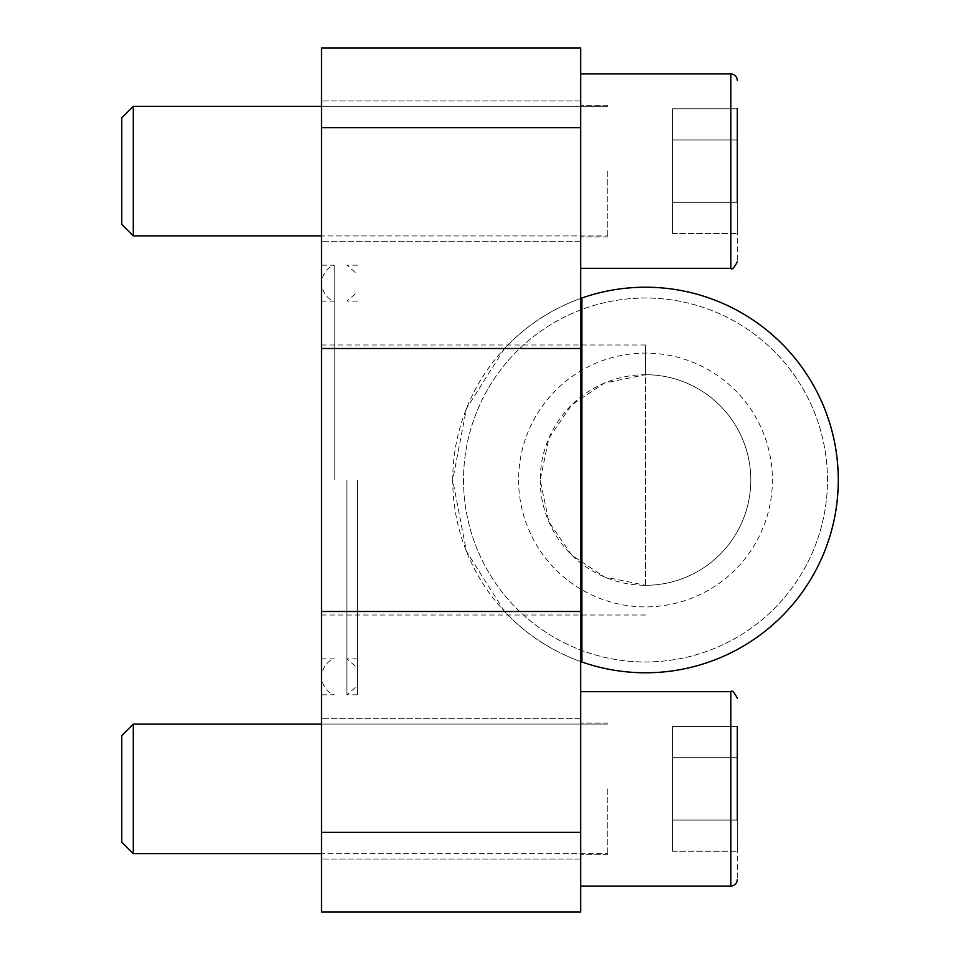 <?xml version="1.0" encoding="UTF-8"?>
<svg xmlns="http://www.w3.org/2000/svg" width="960" height="960" viewBox="0 0 960 960"><rect width="100%" height="100%" fill="white"/><g stroke="black" fill="none" stroke-linecap="round" stroke-linejoin="round"><path stroke-width="0.72" stroke-dasharray="4.8 3.6" d="M334.248 480L334.248 265.188L334.248 480M321.516 480L321.516 694.812L321.516 480M580.704 661.56C551.34 650.94 525.96 634.248 504.552 611.508L466.428 551.364L452.724 480A192.78 192.78 0 0 0 580.716 661.56L581.892 661.98A192.78 192.78 0 0 0 838.296 480A192.78 192.78 0 0 0 581.892 298.02L580.716 298.02L580.716 912L321.516 912L321.516 48L580.716 48L580.716 127.668L321.516 127.668M321.516 788.88L321.516 859.08L321.516 788.88M321.516 171.12L321.516 241.32L321.516 171.12M645.504 585.3L645.504 345L645.504 374.7L604.32 383.088L571.62 404.976L548.844 438.252L540.204 480L548.892 521.856L571.632 555.036L604.344 576.924L645.504 585.3A105.3 105.3 0 0 0 750.804 480A105.3 105.3 0 0 0 645.504 374.7L645.504 585.3M580.716 127.668L580.716 298.44A192.78 192.78 0 0 0 452.724 480L466.404 408.708L504.552 348.492L321.516 348.492M580.716 171.12L580.716 268.32L580.716 171.12M580.716 788.88L580.716 886.08L580.716 788.88M580.716 298.44C551.34 309.06 525.96 325.752 504.552 348.492M463.524 480A181.98 181.98 0 0 0 736.5 637.596A181.98 181.98 0 0 0 736.5 322.404A181.98 181.98 0 0 0 463.524 480A181.98 181.98 0 0 0 736.5 637.596A181.98 181.98 0 0 0 736.5 322.404A181.98 181.98 0 0 0 463.524 480M518.616 480A126.9 126.9 0 0 0 708.96 589.896A126.9 126.9 0 0 0 708.96 370.104A126.9 126.9 0 0 0 518.616 480M540.216 480A105.3 105.3 0 0 0 698.16 571.188A105.3 105.3 0 0 0 698.16 388.812A105.3 105.3 0 0 0 540.216 480M607.716 788.88L607.716 854.76L607.716 788.88M607.716 171.12L607.716 237L607.716 171.12M737.304 788.88L737.304 879.6L737.304 788.88M737.304 820.056L672.504 820.056L737.304 820.056L672.504 820.056L672.504 851.232L672.504 757.704L672.504 851.232L672.504 757.704L672.504 820.056L737.304 820.056L737.304 851.232L737.304 726.528L737.304 757.704L737.304 726.528L672.504 726.528L672.504 757.704L737.304 757.704L672.504 757.704L672.504 726.528L737.304 726.528M321.504 724.08L607.716 724.08L133.308 724.08L133.308 853.68L133.308 724.08L133.308 853.68L607.716 853.68L321.504 853.68M133.308 724.08L121.716 735.672L121.716 842.088L121.716 735.672L121.716 842.088L133.308 853.68M737.304 171.12L737.304 261.84L737.304 171.12M737.304 202.296L672.504 202.296L737.304 202.296L672.504 202.296L672.504 233.472L672.504 139.944L672.504 233.472L672.504 139.944L672.504 202.296L737.304 202.296L737.304 233.472L737.304 108.768L737.304 139.944L737.304 108.768L672.504 108.768L672.504 139.944L737.304 139.944L672.504 139.944L672.504 108.768L737.304 108.768M321.504 106.32L607.716 106.32L133.308 106.32L133.308 235.92L133.308 106.32L133.308 235.92L607.716 235.92L321.504 235.92M133.308 106.32L121.716 117.912L121.716 224.328L121.716 117.912L121.716 224.328L133.308 235.92M672.504 851.232L737.304 851.232L672.504 851.232M672.504 233.472L737.304 233.472L672.504 233.472M672.504 139.944L737.304 139.944L672.504 139.944L672.504 108.768L672.504 139.944M672.504 757.704L737.304 757.704L672.504 757.704L672.504 726.528L672.504 757.704M357.468 480L357.468 694.812L357.468 480M346.896 480L346.896 694.812L346.896 480M504.552 611.508L321.516 611.508M580.716 832.332L321.516 832.332M580.716 691.68L730.824 691.68L730.824 886.08L730.824 691.68L730.824 886.08L580.716 886.08M580.716 73.92L730.824 73.92L730.824 268.32L730.824 73.92L730.824 268.32L580.716 268.32M321.504 301.152L334.248 301.152C332.052 300.804 322.632 296.496 321.504 283.176C322.632 269.844 332.052 265.536 334.248 265.188L321.504 265.188M321.504 658.848L334.248 658.848C332.052 659.196 322.632 663.504 321.504 676.824C322.632 690.156 332.052 694.464 334.248 694.812L321.504 694.812M645.504 345L321.516 345M645.504 615L321.516 615M580.716 718.68L321.516 718.68L580.716 718.68M580.716 859.08L321.516 859.08L580.716 859.08M580.716 100.92L321.516 100.92L580.716 100.92M580.716 241.32L321.516 241.32L580.716 241.32M607.716 723L580.716 723L607.716 723M607.716 854.76L580.716 854.76L607.716 854.76M607.716 105.24L580.716 105.24L607.716 105.24M607.716 237L580.716 237L607.716 237M357.468 265.188L346.896 265.188L357.48 274.356M357.468 694.812L346.896 694.812L357.48 685.644M357.468 301.152L346.896 301.152L357.48 291.984M357.468 658.848L346.896 658.848L357.48 668.016"/><path stroke-width="1.44" d="M321.516 832.332L321.516 912L580.716 912L580.716 832.332L321.516 832.332L321.516 48L580.716 48L580.716 832.332M580.716 298.02L581.892 298.02L581.892 661.98A192.78 192.78 0 0 0 835.572 512.268A192.78 192.78 0 0 0 581.892 298.02A192.78 192.78 0 0 0 580.716 298.44M580.716 661.56A192.78 192.78 0 0 0 581.892 661.98L580.716 661.98M737.304 820.056L737.304 726.528M321.504 853.68L133.308 853.68L133.308 724.08L321.504 724.08M133.308 853.68L121.716 842.088L121.716 735.672L133.308 724.08M737.304 202.296L737.304 108.768M321.504 235.92L133.308 235.92L133.308 106.32L321.504 106.32M133.308 235.92L121.716 224.328L121.716 117.912L133.308 106.32M580.716 127.668L321.516 127.668M580.716 348.492L321.516 348.492M580.716 611.508L321.516 611.508M580.716 886.08L730.824 886.08L730.824 691.68L580.716 691.68M580.716 268.32L730.824 268.32L730.824 73.92L580.716 73.92M730.824 886.08C734.76 885.696 736.92 883.536 737.304 879.6C736.92 883.536 734.76 885.696 730.824 886.08M730.824 691.68C731.88 689.832 734.04 691.992 737.304 698.16C734.04 691.992 731.88 689.832 730.824 691.68M730.824 268.32C731.88 270.168 734.04 268.008 737.304 261.84C734.04 268.008 731.88 270.168 730.824 268.32M730.824 73.92C734.76 74.304 736.92 76.464 737.304 80.4C736.92 76.464 734.76 74.304 730.824 73.92"/></g></svg>
